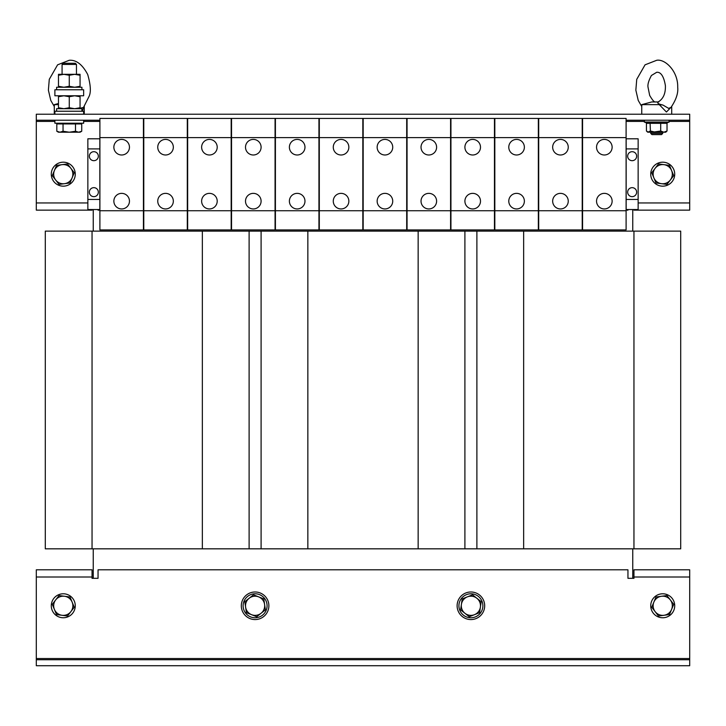 <?xml version="1.0" encoding="UTF-8"?>
<svg xmlns="http://www.w3.org/2000/svg" width="726" height="726" viewBox="0 0 726 726"><rect width="100%" height="100%" fill="white"/><g stroke="black" fill="none" stroke-linecap="round" stroke-linejoin="round"><path stroke-width="1.09" d="M632.155 160.682A4.492 4.492 0 0 0 636.648 156.19A4.492 4.492 0 0 0 632.155 151.698A4.492 4.492 0 0 0 627.654 156.19A4.492 4.492 0 0 0 632.155 160.682M632.155 196.655A4.492 4.492 0 0 0 636.648 192.154A4.492 4.492 0 0 0 632.155 187.662A4.492 4.492 0 0 0 627.654 192.154A4.492 4.492 0 0 0 632.155 196.655M93.845 187.662A4.492 4.492 0 0 0 89.352 192.154A4.492 4.492 0 0 0 93.845 196.655A4.492 4.492 0 0 0 98.346 192.154A4.492 4.492 0 0 0 93.845 187.662M93.845 151.698A4.492 4.492 0 0 0 89.352 156.19A4.492 4.492 0 0 0 93.845 160.682A4.492 4.492 0 0 0 98.346 156.19A4.492 4.492 0 0 0 93.845 151.698M83.871 106.994L82.238 111.232M80.06 108.256L83.499 107.43M341.057 139.41A7.795 7.795 0 0 0 333.27 147.196A7.795 7.795 0 0 0 341.057 154.992A7.795 7.795 0 0 0 348.852 147.196A7.795 7.795 0 0 0 341.057 139.41M341.057 193.361A7.795 7.795 0 0 0 333.27 201.147A7.795 7.795 0 0 0 341.057 208.943A7.795 7.795 0 0 0 348.852 201.147A7.795 7.795 0 0 0 341.057 193.361M604.341 139.41A7.795 7.795 0 0 0 596.545 147.196A7.795 7.795 0 0 0 604.341 154.992A7.795 7.795 0 0 0 612.127 147.196A7.795 7.795 0 0 0 604.341 139.41M604.341 193.361A7.795 7.795 0 0 0 596.545 201.147A7.795 7.795 0 0 0 604.341 208.943A7.795 7.795 0 0 0 612.127 201.147A7.795 7.795 0 0 0 604.341 193.361M428.821 139.41A7.795 7.795 0 0 0 421.026 147.196A7.795 7.795 0 0 0 428.821 154.992A7.795 7.795 0 0 0 436.607 147.196A7.795 7.795 0 0 0 428.821 139.41M428.821 193.361A7.795 7.795 0 0 0 421.026 201.147A7.795 7.795 0 0 0 428.821 208.943A7.795 7.795 0 0 0 436.607 201.147A7.795 7.795 0 0 0 428.821 193.361M384.934 139.41A7.795 7.795 0 0 0 377.148 147.196A7.795 7.795 0 0 0 384.934 154.992A7.795 7.795 0 0 0 392.73 147.196A7.795 7.795 0 0 0 384.934 139.41M384.934 193.361A7.795 7.795 0 0 0 377.148 201.147A7.795 7.795 0 0 0 384.934 208.943A7.795 7.795 0 0 0 392.73 201.147A7.795 7.795 0 0 0 384.934 193.361M297.179 139.41A7.795 7.795 0 0 0 289.384 147.196A7.795 7.795 0 0 0 297.179 154.992A7.795 7.795 0 0 0 304.974 147.196A7.795 7.795 0 0 0 297.179 139.41M297.179 193.361A7.795 7.795 0 0 0 289.384 201.147A7.795 7.795 0 0 0 297.179 208.943A7.795 7.795 0 0 0 304.974 201.147A7.795 7.795 0 0 0 297.179 193.361M121.659 139.41A7.795 7.795 0 0 0 113.864 147.196A7.795 7.795 0 0 0 121.659 154.992A7.795 7.795 0 0 0 129.455 147.196A7.795 7.795 0 0 0 121.659 139.41M121.659 193.361A7.795 7.795 0 0 0 113.864 201.147A7.795 7.795 0 0 0 121.659 208.943A7.795 7.795 0 0 0 129.455 201.147A7.795 7.795 0 0 0 121.659 193.361M165.537 139.41A7.795 7.795 0 0 0 157.751 147.196A7.795 7.795 0 0 0 165.537 154.992A7.795 7.795 0 0 0 173.332 147.196A7.795 7.795 0 0 0 165.537 139.41M165.537 193.361A7.795 7.795 0 0 0 157.751 201.147A7.795 7.795 0 0 0 165.537 208.943A7.795 7.795 0 0 0 173.332 201.147A7.795 7.795 0 0 0 165.537 193.361M253.301 139.41A7.795 7.795 0 0 0 245.506 147.196A7.795 7.795 0 0 0 253.301 154.992A7.795 7.795 0 0 0 261.097 147.196A7.795 7.795 0 0 0 253.301 139.41M253.301 193.361A7.795 7.795 0 0 0 245.506 201.147A7.795 7.795 0 0 0 253.301 208.943A7.795 7.795 0 0 0 261.097 201.147A7.795 7.795 0 0 0 253.301 193.361M560.454 139.41A7.795 7.795 0 0 0 552.668 147.196A7.795 7.795 0 0 0 560.454 154.992A7.795 7.795 0 0 0 568.249 147.196A7.795 7.795 0 0 0 560.454 139.41M560.454 193.361A7.795 7.795 0 0 0 552.668 201.147A7.795 7.795 0 0 0 560.454 208.943A7.795 7.795 0 0 0 568.249 201.147A7.795 7.795 0 0 0 560.454 193.361M472.699 139.41A7.795 7.795 0 0 0 464.903 147.196A7.795 7.795 0 0 0 472.699 154.992A7.795 7.795 0 0 0 480.494 147.196A7.795 7.795 0 0 0 472.699 139.41M472.699 193.361A7.795 7.795 0 0 0 464.903 201.147A7.795 7.795 0 0 0 472.699 208.943A7.795 7.795 0 0 0 480.494 201.147A7.795 7.795 0 0 0 472.699 193.361M209.424 139.41A7.795 7.795 0 0 0 201.628 147.196A7.795 7.795 0 0 0 209.424 154.992A7.795 7.795 0 0 0 217.21 147.196A7.795 7.795 0 0 0 209.424 139.41M209.424 193.361A7.795 7.795 0 0 0 201.628 201.147A7.795 7.795 0 0 0 209.424 208.943A7.795 7.795 0 0 0 217.21 201.147A7.795 7.795 0 0 0 209.424 193.361M516.576 139.41A7.795 7.795 0 0 0 508.781 147.196A7.795 7.795 0 0 0 516.576 154.992A7.795 7.795 0 0 0 524.372 147.196A7.795 7.795 0 0 0 516.576 139.41M516.576 193.361A7.795 7.795 0 0 0 508.781 201.147A7.795 7.795 0 0 0 516.576 208.943A7.795 7.795 0 0 0 524.372 201.147A7.795 7.795 0 0 0 516.576 193.361M582.216 169.875A9.592 9.592 0 0 1 582.579 169.222M582.579 179.131A9.592 9.592 0 0 1 582.216 178.478M143.784 178.478A9.592 9.592 0 0 1 143.421 179.131M143.421 169.222A9.592 9.592 0 0 1 143.784 169.875M662.729 133.412L661.522 134.609L651.939 134.609L650.732 133.412L662.729 133.412L662.729 132.214M652.492 132.214L660.705 131.016L663.863 132.214L667.022 131.016L667.022 123.311L660.705 123.311L660.705 131.016M660.932 122.567L660.705 123.311L646.439 123.311L645.859 122.567L647.991 123.111L650.06 122.567L667.466 122.63M658.772 101.958L658.128 101.958C656.93 103.092 658.518 104.117 662.892 105.025L668.61 108.365L670.96 107.43M671.332 106.994L666.423 112.031L659.281 104.635L662.892 105.025M641.748 114.227L641.748 104.635L659.281 104.635M75.268 174.176A11.988 11.988 0 0 1 63.271 186.165A11.988 11.988 0 0 1 51.283 174.176A11.988 11.988 0 0 1 63.271 162.188A11.988 11.988 0 0 1 75.268 174.176M674.717 174.176A11.988 11.988 0 0 1 662.729 186.165A11.988 11.988 0 0 1 650.732 174.176A11.988 11.988 0 0 1 662.729 162.188A11.988 11.988 0 0 1 674.717 174.176M54.886 120.226L54.886 123.22L83.653 123.22L83.653 120.226M82.601 95.768L83.653 95.768L83.653 89.77L54.886 89.77L54.886 95.768L82.601 95.768M54.886 114.227L54.886 111.232L83.653 111.232L83.653 114.227M62.073 64.433L76.466 64.433L75.304 63.271L63.235 63.271L62.073 64.433L62.073 74.306M74.669 74.306L58.479 74.306L58.479 75.268L63.879 74.306L69.269 75.268L74.669 74.306L80.06 74.306L80.06 75.268L74.669 74.306M470.902 617.762A11.988 11.988 0 0 1 459.83 601.182A11.988 11.988 0 0 0 466.31 616.855A11.988 11.988 0 0 0 481.973 610.366A11.988 11.988 0 0 0 475.494 594.703A11.988 11.988 0 0 0 459.83 601.182M470.902 593.786A11.988 11.988 0 0 1 481.973 610.366M244.027 610.366A11.988 11.988 0 0 0 259.69 616.855A11.988 11.988 0 0 0 266.17 601.182A11.988 11.988 0 0 0 250.506 594.703A11.988 11.988 0 0 0 244.027 610.366A11.988 11.988 0 0 1 255.098 593.786M266.17 601.182A11.988 11.988 0 0 1 255.098 617.762M484.687 605.774A13.785 13.785 0 0 0 470.902 591.989A13.785 13.785 0 0 0 457.117 605.774A13.785 13.785 0 0 0 470.902 619.568A13.785 13.785 0 0 0 484.687 605.774M268.883 605.774A13.785 13.785 0 0 0 255.098 591.989A13.785 13.785 0 0 0 241.313 605.774A13.785 13.785 0 0 0 255.098 619.568A13.785 13.785 0 0 0 268.883 605.774M650.732 605.774A11.988 11.988 0 0 1 662.729 593.786A11.988 11.988 0 0 1 674.717 605.774A11.988 11.988 0 0 1 662.729 617.762A11.988 11.988 0 0 1 650.732 605.774M51.283 605.774A11.988 11.988 0 0 1 63.271 593.786A11.988 11.988 0 0 1 75.268 605.774A11.988 11.988 0 0 1 63.271 617.762A11.988 11.988 0 0 1 51.283 605.774M92.048 231.122L92.048 548.829L45.293 548.829L45.293 231.122L418.149 231.122L418.149 548.829L464.903 548.829L464.903 231.122L418.149 231.122M261.097 231.122L261.097 548.829L418.149 548.829M249.109 231.122L249.109 548.829L92.048 548.829M464.903 231.122L633.952 231.122L633.952 548.829L680.707 548.829L680.707 231.122L633.952 231.122M476.891 231.122L476.891 548.829L633.952 548.829M92.048 569.81L36.3 569.81L92.048 569.81L92.048 578.323L93.246 578.323L93.246 548.829M93.246 231.122L93.246 209.542M92.048 578.323L98.046 578.323L98.046 569.81L627.954 569.81L627.954 578.323L633.952 578.323L632.754 578.323L632.754 548.829M632.754 231.122L632.754 209.542M476.891 548.829L464.903 548.829M689.7 569.81L633.952 569.81L689.7 569.81L689.7 577.007L633.952 577.007L633.952 569.81M55.666 599.939L52.29 604.331L56.537 614.568L67.518 616.011L74.252 607.217L70.014 596.99L59.033 595.547L55.666 599.939A9.592 9.592 0 0 1 72.137 602.099A9.592 9.592 0 0 1 62.028 615.285A9.592 9.592 0 0 1 55.666 599.939M661.477 596.264L655.986 596.99L651.748 607.217L658.482 616.011L669.463 614.568L673.71 604.331L666.967 595.547L661.477 596.264A9.592 9.592 0 0 1 671.586 609.45A9.592 9.592 0 0 1 655.115 611.61A9.592 9.592 0 0 1 661.477 596.264M264.591 604.377A9.592 9.592 0 0 1 261.051 613.298L265.398 609.858L263.783 598.905L253.483 594.821L244.807 601.7L246.413 612.653L256.714 616.737L261.051 613.298A9.592 9.592 0 0 1 245.615 607.172A9.592 9.592 0 0 1 258.628 596.863A9.592 9.592 0 0 1 261.051 613.298M476.855 598.26L472.517 594.821L462.217 598.905L460.602 609.858L469.286 616.737L479.587 612.653L481.193 601.7L476.855 598.26A9.592 9.592 0 0 1 474.432 614.695A9.592 9.592 0 0 1 461.409 604.377A9.592 9.592 0 0 1 476.855 598.26M261.097 548.829L249.109 548.829M92.048 577.007L36.3 577.007L36.3 569.81M689.7 659.725L36.3 659.725L36.3 665.724L689.7 665.724L689.7 577.007M36.3 577.007L36.3 659.725M633.952 578.323L633.952 577.007M36.3 210.141L92.048 210.141L36.3 210.141L36.3 202.944L87.855 202.944M81.92 111.232L81.92 108.709L56.619 108.709L56.619 111.232M81.92 89.77L81.92 87.256L56.619 87.256L56.619 89.77M80.06 87.256L80.06 86.285L74.669 87.256L69.269 86.285L63.879 87.256L58.479 86.285L58.479 87.256M58.479 86.285L58.479 75.268M69.269 86.285L69.269 75.268M80.06 86.285L80.06 75.268M58.479 108.709L58.479 107.747L63.879 108.709L69.269 107.747L74.669 108.709L80.06 107.747L80.06 95.768M80.06 96.73L74.669 95.768L69.269 96.73L63.879 95.768L58.479 96.73L58.479 95.768M80.06 107.747L80.06 108.709M58.479 107.747L58.479 96.73M69.269 107.747L69.269 96.73M75.495 123.937L81.729 123.937L81.729 131.252L78.617 132.214L75.495 131.252L69.269 132.214L63.044 131.252L59.922 132.214L56.809 131.252L56.809 123.937L75.495 123.937L75.495 131.252M63.044 123.937L63.044 131.252M56.809 131.252L58.479 132.214L80.06 132.214L81.729 131.252M670.334 180.012L673.71 175.61L669.463 165.383L658.482 163.94L651.748 172.734L655.986 182.961L666.967 184.404L670.334 180.012A9.592 9.592 0 0 1 653.863 177.843A9.592 9.592 0 0 1 663.972 164.666A9.592 9.592 0 0 1 670.334 180.012M64.523 183.687L70.014 182.961L74.252 172.734L67.518 163.94L56.537 165.383L52.29 175.61L59.033 184.404L64.523 183.687A9.592 9.592 0 0 1 54.414 170.501A9.592 9.592 0 0 1 70.885 168.341A9.592 9.592 0 0 1 64.523 183.687M641.748 104.635L651.739 101.958L658.128 101.958C663.255 98.972 665.678 93.509 665.388 85.568C663.818 76.384 660.932 71.956 656.731 72.264L651.422 75.486C648.654 80.595 647.528 84.515 648.037 87.247L649.67 95.415C652.402 100.097 654.289 102.275 655.342 101.958M641.748 105.969L641.965 104.635M650.06 122.567L650.414 131.016L655.56 132.214L665.724 132.214L667.022 131.016M646.439 123.311L646.439 131.016L647.737 132.214L650.414 131.016M646.439 131.016L648.427 132.214L655.56 132.214M649.598 132.214L648.427 132.214M667.022 123.311L667.602 122.567L667.022 123.311M638.145 148.903L638.145 138.802L626.157 138.802L626.157 148.903L638.145 148.903L638.145 209.542L626.157 209.542L626.157 148.903M626.157 199.45L638.145 199.45M87.855 199.45L87.855 209.542L99.843 209.542L99.843 199.45L87.855 199.45L87.855 138.802L99.843 138.802L99.843 199.45M99.843 148.903L87.855 148.903M538.338 137.604L538.338 118.429L494.823 118.429L494.823 137.604L538.338 137.604L538.338 210.74L494.823 210.74L494.823 137.604M494.823 210.74L494.823 229.924L538.338 229.924L538.338 210.74M231.177 137.604L231.177 118.429L187.662 118.429L187.662 137.604L231.177 137.604L231.177 210.74L187.662 210.74L187.662 137.604M187.662 210.74L187.662 229.924L231.177 229.924L231.177 210.74M494.46 137.604L494.46 118.429L450.937 118.429L450.937 137.604L494.46 137.604L494.46 210.74L450.937 210.74L450.937 137.604M450.937 210.74L450.937 229.924L494.46 229.924L494.46 210.74M582.216 137.604L582.216 118.429L538.701 118.429L538.701 137.604L582.216 137.604L582.216 210.74L538.701 210.74L538.701 137.604M538.701 210.74L538.701 229.924L582.216 229.924L582.216 210.74M275.063 137.604L275.063 118.429L231.54 118.429L231.54 137.604L275.063 137.604L275.063 210.74L231.54 210.74L231.54 137.604M231.54 210.74L231.54 229.924L275.063 229.924L275.063 210.74M187.299 137.604L187.299 118.429L143.784 118.429L143.784 137.604L187.299 137.604L187.299 210.74L143.784 210.74L143.784 137.604M143.784 210.74L143.784 229.924L187.299 229.924L187.299 210.74M143.421 137.604L143.421 118.429L99.898 118.429L99.898 137.604L143.421 137.604L143.421 210.74L99.898 210.74L99.898 137.604M99.898 210.74L99.898 229.924L143.421 229.924L143.421 210.74M318.941 137.604L318.941 118.429L275.417 118.429L275.417 137.604L318.941 137.604L318.941 210.74L275.417 210.74L275.417 137.604M275.417 210.74L275.417 229.924L318.941 229.924L318.941 210.74M406.696 137.604L406.696 118.429L363.181 118.429L363.181 137.604L406.696 137.604L406.696 210.74L363.181 210.74L363.181 137.604M363.181 210.74L363.181 229.924L406.696 229.924L406.696 210.74M450.583 137.604L450.583 118.429L407.059 118.429L407.059 137.604L450.583 137.604L450.583 210.74L407.059 210.74L407.059 137.604M407.059 210.74L407.059 229.924L450.583 229.924L450.583 210.74M626.102 137.604L626.102 118.429L582.579 118.429L582.579 137.604L626.102 137.604L626.102 210.74L582.579 210.74L582.579 137.604M582.579 210.74L582.579 229.924L626.102 229.924L626.102 210.74M362.818 137.604L362.818 118.429L319.304 118.429L319.304 137.604L362.818 137.604L362.818 210.74L319.304 210.74L319.304 137.604M319.304 210.74L319.304 229.924L362.818 229.924L362.818 210.74M92.048 209.542L92.048 210.141M633.952 209.542L633.952 210.141L689.7 210.141L689.7 120.226L626.102 120.226M627.954 209.542L627.954 210.141L626.102 210.141M99.898 210.141L98.046 210.141L98.046 209.542M689.7 120.226L689.7 114.227L36.3 114.227L36.3 120.226L99.898 120.226M36.3 120.226L36.3 202.944M54.287 105.969L54.504 104.635M58.479 103.509L54.287 104.635L58.479 104.635M667.385 122.676L669.19 122.022L644.271 122.022L644.588 120.226M307.851 231.122L307.851 548.829M202.345 231.122L202.345 548.829M523.655 231.122L523.655 548.829M689.7 658.527L36.3 658.527M638.145 202.944L689.7 202.944M36.3 121.424L54.886 121.424M83.653 121.424L99.898 121.424M626.102 121.424L643.699 121.424M669.753 121.424L689.7 121.424M84.252 114.227L84.252 106.513M669.19 122.022L668.873 120.226M671.713 114.227L671.713 106.513M80.06 123.22L80.06 123.937M76.466 64.433L76.466 74.306M58.479 123.22L58.479 123.937M641.748 106.513L638.227 100.415L635.849 90.151L636.738 79.343L645.06 64.823L656.731 60.276C665.216 58.752 678.184 71.411 677.703 87.247C678.356 93.082 676.115 99.807 670.978 107.412M646.467 122.821L644.271 122.022M650.732 133.412L650.732 132.214M54.287 106.513L50.775 100.415L48.388 90.151L49.277 79.343L57.599 64.823L69.269 60.276C76.284 59.768 82.428 64.514 87.71 74.515C90.623 84.724 91.113 91.948 89.162 96.195L83.517 107.412M54.287 114.227L54.287 104.635"/></g></svg>
